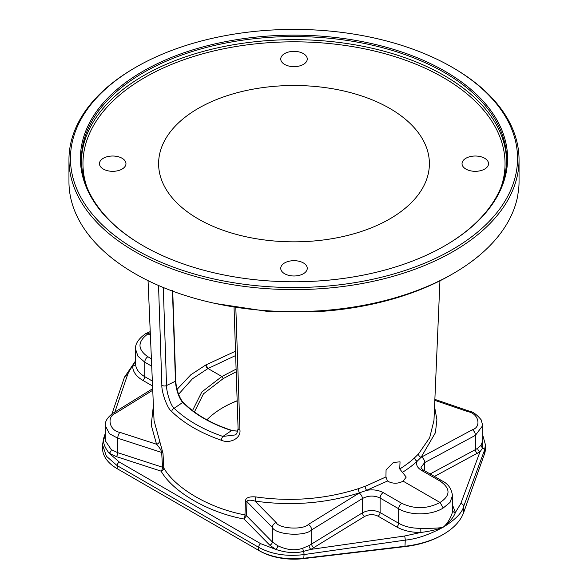 <?xml version="1.0" encoding="UTF-8"?>
<svg xmlns="http://www.w3.org/2000/svg" width="588" height="588" viewBox="0 0 588 588"><rect width="100%" height="100%" fill="white"/><g stroke="black" fill="none" stroke-linecap="round" stroke-linejoin="round"><path stroke-width="0.88" d="M68.958 159.686L68.958 181.736A225.042 129.926 0 0 0 303.967 311.537L318.395 310.898A225.042 129.926 0 0 0 453.127 273.611A225.042 129.926 0 0 0 453.135 273.611A225.042 129.926 0 0 0 517.719 195.819L518.822 187.484A225.042 129.926 0 0 0 519.042 181.736L519.042 159.686A225.042 129.926 0 0 0 453.135 67.818L452.069 67.201A223.543 129.059 0 0 0 135.931 67.201L134.873 67.811A225.042 129.926 0 0 0 134.865 67.818A225.042 129.926 0 0 0 68.958 159.686A225.042 129.926 0 0 0 207.88 279.726A225.042 129.926 0 0 0 453.127 251.561A225.042 129.926 0 0 0 519.042 159.686M134.865 67.818L135.931 67.201A223.543 129.059 180 0 0 135.931 249.724A223.543 129.059 180 0 0 452.069 249.724A223.543 129.059 0 0 0 452.069 67.201M453.135 273.611L451.011 274.831A222.044 128.199 180 0 1 318.071 311.625L266.07 311.199L215.767 303.562M403.125 481.16C398.157 483.784 393.181 483.887 388.205 481.462L387.499 481.013L385.934 476.956L386.066 469.885L393.409 462.455L400.038 461.823L399.744 468.989L406.22 477.066L403.125 481.16L440.045 502.483L443.227 507.995C431.629 515.455 410.262 515.823 398.671 508.767L380.105 498.043C374.218 495.28 368.323 495.441 362.428 498.528A4.498 2.506 -121.7 0 0 359.136 493.082L308.384 524.43C302.908 530.207 278.859 528.73 276.132 522.541L254.979 501.079C249.929 499.712 247.269 499.925 246.997 501.726L246.504 515.727L243.983 518.998C208.63 512.611 172.982 492.038 161.097 471.142A2.999 1.242 108 0 0 162.523 467.24L161.678 452.466C161.31 450.312 159.598 447.571 156.548 444.249L151.234 425.08L153.394 405.522M439.942 280.799L433.966 420.427L429.674 437.737L418.494 453.943L414.694 457.707C410.931 461.293 405.948 465.049 399.744 468.989M235.501 351.227L205.888 364.92L190.835 374.754L177.047 389.403M389.741 218.942A135.394 78.167 0 0 0 429.35 165.596A135.394 78.167 0 0 0 347.354 91.824A135.394 78.167 0 0 0 198.259 108.398A135.394 78.167 0 0 0 158.65 165.596A135.394 78.167 0 0 0 243.733 236.251A135.394 78.167 0 0 0 389.741 218.942M235.648 355.534L208.079 368.47L192.43 378.797L178.59 394.269M385.934 476.956L365.119 486.327L358.217 488.738C325.333 499.205 291.17 501.931 255.729 496.919C249.165 496.412 245.733 497.735 245.439 500.88L244.968 514.882A2.999 0.889 -78.4 0 1 243.983 518.998L269.819 545.216L275.853 549.435L260.682 543.672A2.999 1.735 -60 0 0 258.639 547.303L258.639 550.353L259.698 550.971A48.51 28.003 0 0 0 303.753 558.6L404.963 546.612A73.515 42.446 0 0 0 442.169 535.043L443.227 534.433A75.014 43.306 0 0 0 463.667 512.515L484.439 454.076A50.009 28.871 0 0 0 485.46 448.276L485.46 444.829L484.439 450.423L463.667 506.4C462.249 512.67 455.435 519.601 443.227 527.186C429.24 534.735 416.583 539.042 405.264 540.115L304.055 554.565C286.628 556.726 271.487 554.3 258.639 547.303L117.188 465.637L106.369 456.2L102.54 444.829L102.54 448.276A50.009 28.871 0 0 0 117.188 468.687A50.009 28.871 0 0 0 117.188 468.695L258.639 550.353A50.009 28.871 0 0 0 304.055 558.225L405.264 546.23A75.014 43.306 0 0 0 443.227 534.433M118.217 469.283A48.51 28.003 0 0 0 118.247 469.305L117.188 468.695L117.188 465.637A2.999 1.735 -60 0 1 119.239 462.006L109.081 453.15L116.343 456.604L161.097 471.142A2.999 2.264 -32.6 0 0 163.832 468.041L162.994 453.282L154.041 420.574L148.051 280.638M237.162 400.898A101.57 58.638 0 0 0 222.712 407.727M396.628 526.899A2.999 1.735 120 0 0 398.671 523.269C404.801 526.708 412.173 528.391 420.795 528.311L420.854 532.449L404.588 536.013L310.92 549.383L364.619 516.448C369.102 514.162 373.578 514.066 378.062 516.176L396.628 526.899C403.339 530.67 411.409 532.515 420.854 532.449C429.527 531.383 436.987 529.626 443.227 527.186C449.827 521.872 453.877 516.977 455.384 512.508A2.999 2.492 -0.5 0 1 452.459 510.09M420.795 528.311C427.307 528.34 439.471 528.421 443.227 527.186C448.747 522.82 453.282 512.53 452.459 510.031L452.459 495.677L450.033 502.424L443.227 507.995M114.858 412.048L127.199 375.864C127.971 373.189 129.779 369.911 132.616 366.037C132.807 371.66 136.181 376.423 142.722 380.311L152.557 385.985M135.541 361.091L132.616 366.037A2.999 2.403 179.5 0 0 135.541 363.619C135.718 368.772 138.79 373.123 144.773 376.68L144.773 362.179L137.974 356.262L135.541 349.088L135.541 363.619M434.451 476.449L480.021 451.753L482.733 447.946L482.733 437.229M484.439 454.076L484.439 450.423A2.999 2.448 -159.6 0 0 482.733 447.946A2.999 2.455 37.2 0 1 481.153 445.212L482.733 440.721L482.733 425.55L475.405 435.348A4.498 2.69 -118.2 0 0 472.34 429.769L421.081 457.31L417.201 461.161C413.43 464.755 408.476 468.518 402.346 472.443M463.667 512.515L463.667 506.4A2.999 2.448 -159.6 0 0 460.801 503.556L480.021 451.753A2.999 2.014 54.3 0 1 477.699 448.225L481.153 445.212M460.801 503.556L455.384 512.508L452.459 504.798M364.619 516.448A2.999 1.668 58.3 0 1 362.428 512.817C368.323 509.855 374.218 509.767 380.105 512.545L398.671 523.269L398.671 508.767A4.498 2.602 -60 0 1 401.744 503.321L383.178 492.597C378.496 490.069 373.012 489.304 366.714 490.311L359.665 492.766C326.083 503.438 291.185 506.202 254.979 501.079A2.999 0.698 -81.5 0 0 255.729 496.919M269.819 545.216A2.999 2.109 135.4 0 0 272.347 541.945L277.727 545.715A2.999 1.602 116.2 0 1 275.853 549.435C286.429 552.874 295.69 553.514 303.621 551.353L310.92 549.383A2.999 1.411 64.8 0 1 309.045 545.598L362.428 512.817L362.428 498.528L311.684 529.876C304.974 536.859 275.691 534.962 272.347 527.451L246.997 501.726A2.999 1.845 -178 0 0 245.439 500.88M303.753 558.6L304.055 554.565A2.999 0.441 -98.1 0 0 303.621 551.353A2.999 0.684 73.2 0 1 302.746 548.214L309.045 545.598M277.727 545.715C286.981 550.052 295.316 550.89 302.746 548.214M162.994 453.282A2.999 1.661 -3.3 0 0 161.678 452.466L117.769 438.207L109.478 433.731L105.267 425.55L105.267 440.721L111.286 449.614L117.769 452.701L162.523 467.24A2.999 1.661 -3.3 0 1 163.832 468.041C175.459 488.503 210.357 508.642 244.968 514.882A2.999 1.845 -178 0 1 246.504 515.727L272.347 541.945L272.347 527.451A4.498 3.16 -44.6 0 1 276.132 522.541M235.817 307.509L239.941 430.012C241.109 438.472 229.768 443.933 221.5 440.316A2.999 1.25 -71 0 1 222.896 436.443C202.573 429.365 186.315 419.979 174.136 408.285C170.726 405.963 166.316 391.527 166.551 385.522L163.288 287.503M221.5 440.316C200.773 433.113 184.206 423.544 171.792 411.622C167.47 408.998 161.435 392.086 161.847 384.927L158.547 285.496M239.941 430.012A2.999 1.793 178.1 0 1 238.081 428.424C237.442 432.474 236.42 434.657 235.016 434.966L222.896 436.443L231.591 430.563L237.728 431.195M171.792 411.622A2.999 2.109 -45.9 0 1 174.136 408.285L182.794 402.39C194.584 414.364 210.849 423.757 231.591 430.563L237.75 431.122M172.732 291.185L175.738 380.848A0.75 0.448 178.1 0 0 175.68 380.693C176.341 392.622 181.942 402.001 183.507 402.751A0.75 0.537 135.8 0 0 183.405 402.471M172.424 290.222L175.467 381.208C176.091 392.586 181.302 401.648 182.794 402.39A0.75 0.537 135.8 0 1 183.39 402.457C195.069 414.327 211.224 423.654 231.856 430.423M183.39 402.457C181.501 400.884 179.597 397.26 177.664 391.593C176.767 389.102 176.121 385.522 175.738 380.848A0.75 0.448 178.1 0 1 175.467 381.208L166.551 385.522A2.999 1.793 -1.9 0 1 161.847 384.927M192.519 410.542L201.809 391.99L221.86 376.511L208.005 368.514L205.888 364.92A2.999 1.676 -121.8 0 0 208.079 368.47M194.407 411.96L203.47 393.828L223.242 378.576L221.86 376.511L236.104 369.146M237.155 400.729A100.07 57.778 0 0 0 223.242 407.425L223.242 407.425A100.07 57.778 180 0 0 206.895 419.832M223.242 378.576L236.185 371.785M488.54 163.67A13.252 7.651 180 0 1 475.288 171.321A13.252 7.651 180 0 1 462.036 163.67A13.252 7.651 180 0 1 475.288 156.018A13.252 7.651 180 0 1 488.54 163.67M294 51.354A13.252 7.651 180 0 1 307.252 59.006A13.252 7.651 180 0 1 294 66.657A13.252 7.651 180 0 1 280.748 59.006A13.252 7.651 180 0 1 294 51.354M99.46 163.67A13.252 7.651 180 0 1 112.712 156.018A13.252 7.651 180 0 1 125.964 163.67A13.252 7.651 180 0 1 112.712 171.321A13.252 7.651 180 0 1 99.46 163.67M294 275.985A13.252 7.651 180 0 1 280.748 268.334A13.252 7.651 180 0 1 294 260.682A13.252 7.651 180 0 1 307.252 268.334A13.252 7.651 180 0 1 294 275.985M444.682 245.865A212.591 122.738 0 0 0 506.591 159.282A212.591 122.738 0 0 0 375.357 45.886A212.591 122.738 0 0 0 143.678 72.486A212.591 122.738 180 0 0 81.409 159.282A212.591 122.738 180 0 0 143.318 245.865M142.965 71.266A213.591 123.318 0 0 0 142.965 245.659A213.591 123.318 0 0 0 445.035 245.659L445.035 245.659A213.591 123.318 0 0 0 445.028 71.266A213.591 123.318 0 0 0 142.965 71.266M159.355 441.279A2.999 2.33 -25.7 0 1 156.548 444.249L119.908 432.349C109.515 430.953 106.134 416.657 115.66 413.158L152.74 390.256M103.679 438.156A2.999 2.352 18.8 0 1 105.252 436.84C102.114 440.14 103.385 445.579 109.081 453.15A2.999 1.852 124.1 0 0 111.286 449.614M151.395 358.783L147.845 356.732C137.342 349.309 137.379 341.679 147.956 333.844L145.67 333.639C138.423 338.828 135.042 344.024 135.541 349.213M358.217 488.738A2.999 1.066 -108.1 0 0 359.665 492.766L359.136 493.082M387.499 481.013L366.714 490.311A2.999 1.183 -110.4 0 1 365.119 486.327M150.278 332.72L147.956 333.844L150.388 335.248M414.694 457.707A2.999 2.168 -132.9 0 0 417.201 461.161C415.738 464.638 417.201 467.725 421.589 470.422L440.155 481.138C450.658 488.474 450.621 495.588 440.045 502.483C427.292 509.054 414.525 509.333 401.744 503.321M418.494 453.943A2.999 2.234 -136.8 0 0 421.081 457.31L435.407 432.746L436.906 419.707L434.561 406.639M434.826 400.347L468.092 411.718C478.485 413.415 481.866 426.881 472.34 429.769M477.456 453.348A2.999 1.793 61.8 0 1 475.405 449.636L477.699 448.225M424.661 470.797L424.661 462.594L421.001 467.357C421.647 468.724 422.559 469.687 423.735 470.26L423.735 470.26A4.498 2.602 120 0 0 421.589 470.422M430.129 473.95L475.405 449.636L475.405 435.348L424.661 462.594A4.498 2.69 -118.2 0 0 421.589 457.023M318.395 310.898L318.071 311.625M404.963 546.612L405.264 540.115A2.999 0.441 -98.1 0 0 404.588 536.013M117.188 468.687L118.247 469.305L117.188 468.695M260.682 543.672L119.239 462.006M142.722 380.311A2.999 1.735 120 0 0 144.773 376.68L152.343 381.053M378.062 516.176A2.999 1.735 120 0 0 380.105 512.545L380.105 498.043A4.498 2.602 -60 0 1 383.178 492.597M313.874 547.795A2.999 1.668 58.3 0 1 311.684 544.165L311.684 529.876A4.498 2.506 -121.7 0 0 308.384 524.43M234.039 307.208L238.081 428.424A2.999 1.793 178.1 0 1 238.081 428.409M205.888 364.92A2.999 1.786 -118.2 0 0 207.931 368.551M86.664 186.411A211.041 121.841 180 0 1 144.773 77.513A211.041 121.841 0 0 1 392.681 55.963A211.041 121.841 0 0 1 501.336 186.411M81.423 160.84A212.591 122.738 180 0 1 143.678 75.609A212.591 122.738 0 0 1 374.108 48.708A212.591 122.738 0 0 1 506.577 160.84M116.343 456.604A2.999 1.242 108 0 0 117.769 452.701L117.769 438.207A4.498 1.86 -72 0 1 119.908 432.349M124.443 377.268A2.999 2.352 18.8 0 1 127.199 375.864M151.711 366.184L144.773 362.179A4.498 2.602 -60 0 1 147.845 356.732M423.735 470.26L442.294 480.977A4.498 2.602 120 0 0 440.155 481.138M434.87 399.377L469.437 411.196A4.498 1.815 108.9 0 0 468.092 411.718M152.674 388.683L113.411 412.938A4.498 2.506 58.3 0 1 115.66 413.158M485.46 444.873L482.733 435.149M105.267 433.481L103.664 438.192L102.54 444.881M111.941 413.923L124.428 377.298L135.541 360.922M452.459 495.794C451.68 488.885 448.291 483.946 442.294 480.977M469.437 411.196C472.921 411.718 476.831 414.591 481.168 419.817L482.733 425.55M145.743 333.602L150.234 331.595M113.411 412.938C107.677 417.024 104.965 421.228 105.267 425.55"/></g></svg>
